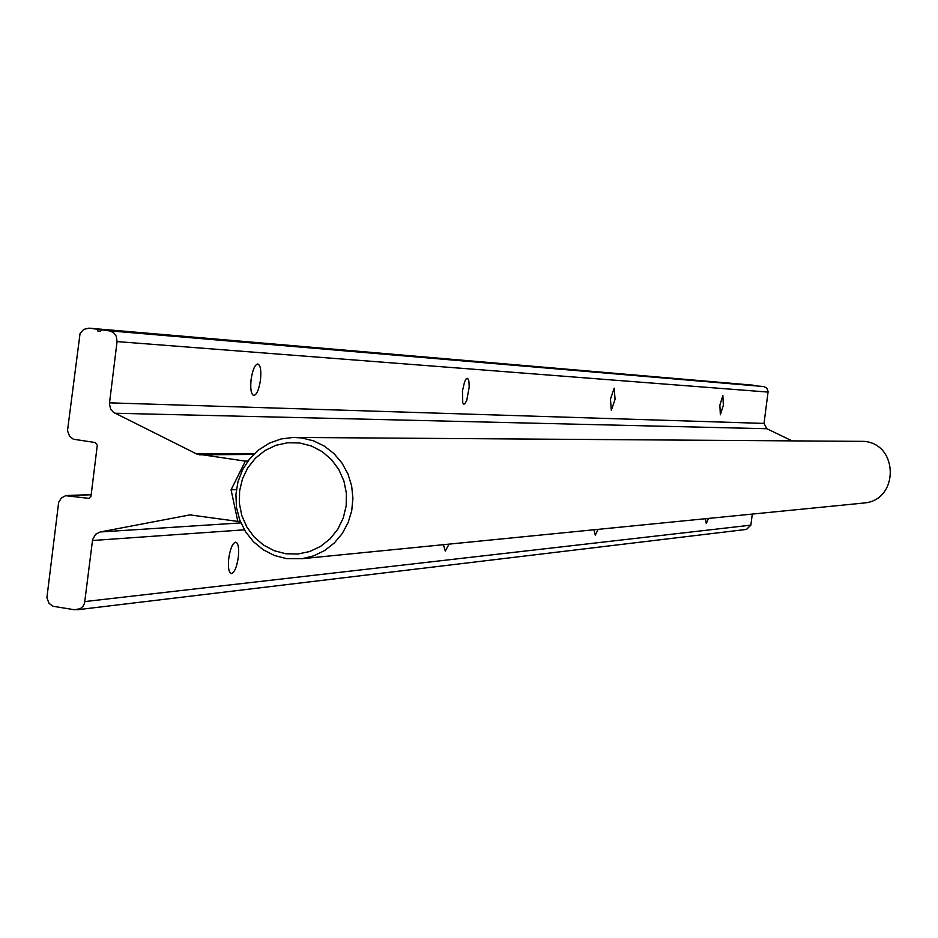 <?xml version="1.0" encoding="UTF-8"?>
<svg xmlns="http://www.w3.org/2000/svg" width="938" height="938" viewBox="0 0 938 938"><rect width="100%" height="100%" fill="white"/><g stroke="black" fill="none" stroke-linecap="round" stroke-linejoin="round"><path stroke-width="1.41" d="M285.785 553.748L297.815 554.041L309.61 551.556L320.562 546.385L330.141 538.799L337.832 529.173L343.273 517.987L346.181 505.817L346.392 493.271L343.906 480.983L338.841 469.575L331.466 459.62L322.156 451.624L311.381 445.972L299.679 442.971L287.649 442.748L275.878 445.316L264.973 450.533L255.476 458.143L247.843 467.745L242.461 478.884L239.589 490.996L239.389 503.471L241.852 515.689L246.858 527.05L254.163 536.993L263.402 545.001L274.119 550.676L285.785 553.748M301.755 437.94L313.456 440.813L324.36 446.125L333.998 453.629L341.971 463.032L347.939 473.925L351.644 485.849L352.923 498.301L351.727 510.753L348.104 522.689L342.218 533.581L334.303 542.985L324.724 550.489L313.855 555.8L302.177 558.685L286.618 558.638L274.471 555.507L263.226 549.774L253.412 541.695L245.475 531.647L239.753 520.086L236.517 507.54L235.907 494.572L237.959 481.78L242.567 469.739L249.531 458.987L258.548 450.017L269.194 443.252L281.001 438.984L293.418 437.436L301.755 437.94M862.257 503.178L864.426 502.967C898.979 499.954 898.839 444.284 864.273 441.376L295.646 437.448M719.868 405.087L722.87 395.566L723.35 405.275L720.349 414.795L719.868 405.087M610.45 399.107L614.202 388.191L615.058 399.365L611.318 410.293L610.45 399.107M462.457 391.029L464.58 381.813L466.186 378.823L467.675 378.331L468.93 381.215L469.199 387.113L466.714 400.561L464.709 403.938L463.618 404.079L462.762 402.789L462.457 391.029M228.755 558.309C230.326 548.378 232.647 542.985 235.731 542.141C238.334 543.184 239.19 548.284 238.299 557.43C236.751 567.314 234.43 572.708 231.346 573.587C228.731 572.579 227.875 567.49 228.755 558.309M251.103 379.48C252.603 369.795 254.855 364.636 257.833 363.967C260.506 365.21 261.385 370.545 260.471 379.996C258.982 389.633 256.731 394.804 253.752 395.496C251.079 394.3 250.188 388.953 251.103 379.48M80.07 333.389L67.501 430.718L69.529 436.158L73.305 439.195L95.313 442.548L97.294 445.257L90.986 496.272L88.852 498.359L65.672 495.686L61.498 497.879L58.684 502.158L46.9 597.705L48.928 603.157L52.68 606.218L74.641 609.77L80.387 608.633L82.943 606.37L84.537 603.286L92.604 539.62L95.606 534.297L100.178 531.975L189.98 514.892L237.818 521.399L231.076 489.812L245.357 461.133L196.617 453.945L113.404 412.31L110.578 408.956L109.418 403.75L117.062 341.584L116.3 336.296L113.803 332.908L110.145 330.997L101.538 329.801L100.46 331.278L97.658 330.915L96.977 329.203L88.958 328.159L83.763 329.367L80.07 333.389M598.116 529.36L595.267 535.176L594.024 529.759M449.056 544.134L445.257 551.016L443.393 544.685M708.53 518.421L706.291 523.463L705.435 518.726M752.288 514.083L750.857 525.151L746.472 529.407M753.003 385.166L96.977 329.203M100.554 331.161L97.658 330.915M791.66 440.672L766.874 428.736L764.024 423.413L768.116 391.533L766.756 388.015L763.872 386.562L101.538 329.801M247.902 461.097L245.357 461.133M236.388 489.613L231.076 489.812M240.198 521.247L237.818 521.399M191.458 514.892L189.007 515.032M240.878 522.9L100.178 531.975M244.361 529.818L92.463 540.511M750.857 525.151L84.901 601.563M91.174 494.76L68.732 495.581M89.192 498.313L88.418 498.348M753.413 385.201L89.391 328.206M763.872 386.562L109.125 330.797M768.081 392.084L117.062 341.584M764.024 423.413L109.488 402.848M766.874 428.736L114.882 413.236M254.55 453.523L196.617 453.945M253.647 454.414L199.524 454.836M864.426 502.967L302.177 558.685M746.777 529.372L77.221 609.77M91.185 494.619L67.384 495.499M753.179 385.178L88.958 328.159"/></g></svg>
